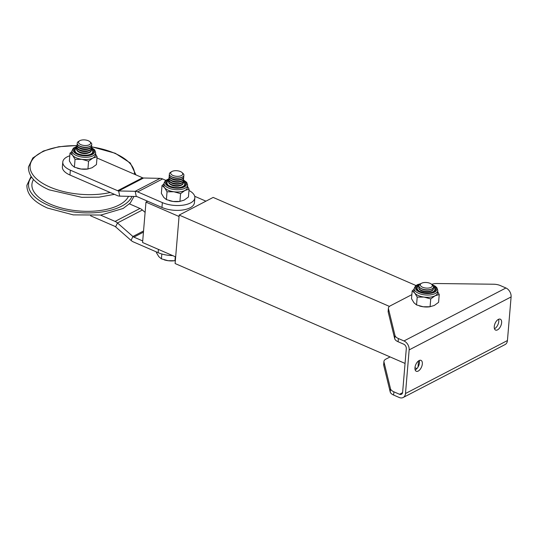 <?xml version="1.0" encoding="UTF-8"?>
<svg xmlns="http://www.w3.org/2000/svg" width="538" height="538" viewBox="0 0 538 538"><rect width="100%" height="100%" fill="white"/><g stroke="black" fill="none" stroke-linecap="round" stroke-linejoin="round"><path stroke-width="0.81" d="M498.565 319.29A5.938 3.114 -66.5 0 1 498.766 321.475A5.938 3.114 -66.5 0 1 494.462 328.725M501.624 322.719A5.938 3.114 113.5 0 0 500.306 319.182A5.938 3.114 113.5 0 0 496.567 320.93A5.938 3.114 113.5 0 0 494.261 326.539A5.938 3.114 113.5 0 0 495.572 330.076A5.938 3.114 113.5 0 0 499.318 328.321A5.938 3.114 113.5 0 0 501.624 322.719M419.27 360.48A5.938 3.114 -66.5 0 1 419.472 362.666A5.938 3.114 -66.5 0 1 415.168 369.915M422.33 363.91A5.938 3.114 113.5 0 0 421.012 360.373A5.938 3.114 113.5 0 0 417.273 362.128A5.938 3.114 113.5 0 0 414.966 367.73A5.938 3.114 113.5 0 0 416.277 371.267A5.938 3.114 113.5 0 0 420.023 369.512A5.938 3.114 113.5 0 0 422.33 363.91M411.859 294.642L390.38 305.792A9.139 4.223 4.8 0 0 388.416 308.133A9.139 4.223 4.8 0 0 388.47 308.785L394.979 335.463A9.139 4.223 4.8 0 0 398.369 338.516L403.984 340.951A7.31 5.232 62.5 0 1 409.149 349.895L405.491 393.513A7.31 5.232 62.5 0 1 403.144 397.521A7.31 5.232 62.5 0 1 399.236 397.495L393.621 395.053A9.139 4.223 -175.2 0 1 390.232 392L383.722 365.322A9.139 4.223 -175.2 0 1 383.668 364.67L383.937 361.442A9.139 4.223 4.8 0 0 383.991 362.094L390.507 388.772A9.139 4.223 4.8 0 0 393.897 391.825L399.505 394.26L402.579 392.666M399.505 394.26A3.658 2.616 62.5 0 0 401.462 394.273A3.658 2.616 62.5 0 0 402.632 392.269L406.298 348.658A3.658 2.616 62.5 0 0 403.708 344.185L398.1 341.744A9.139 4.223 -175.2 0 1 394.71 338.691L388.194 312.013A9.139 4.223 -175.2 0 1 388.147 311.361L388.416 308.133M403.144 397.521L505.095 344.555A7.31 5.232 -117.5 0 0 507.435 340.554L511.1 296.936A7.31 5.232 -117.5 0 0 505.928 287.991L500.32 285.557A9.139 4.223 4.8 0 0 493.615 284.225L437.098 283.526A9.139 4.223 4.8 0 0 431.705 284.373M390.104 356.923L385.907 359.102A9.139 4.223 4.8 0 0 383.937 361.442M405.053 363.419L175.106 263.533L179.174 215.072L213.156 197.419L415.982 285.523M418.013 367.064L418.524 360.917M179.174 215.072L389.438 306.404M414.966 367.723L416.91 368.57M175.664 256.888L142.577 242.517L145.973 202.127L147.668 201.246M145.973 202.127L179.053 216.505M194.709 196.289L205.94 201.165M194.85 197.816L194.44 202.658A20.108 9.287 -175.2 0 1 190.116 207.803A20.108 9.287 -175.2 0 1 161.945 207.453L162.355 202.604A20.108 9.287 4.8 0 0 190.519 202.954A20.108 9.287 4.8 0 0 194.85 197.816A20.108 9.287 4.8 0 0 188.979 190.472M165.711 180.291L162.597 178.939A9.139 6.543 62.5 0 0 160.116 178.36L143.565 178.004A3.658 2.616 -117.5 0 1 142.57 177.769L96.988 157.97M162.355 202.604L137.674 191.884A9.139 6.543 -117.5 0 0 135.193 191.306L118.642 190.95A3.658 2.616 62.5 0 1 117.647 190.714L70.357 170.176L69.953 175.018A20.108 9.287 -175.2 0 1 62.374 166.867L62.785 162.019A20.108 9.287 4.8 0 0 70.357 170.176M161.945 207.453L137.271 196.726A3.658 2.616 -117.5 0 0 136.275 196.498L119.725 196.135A9.139 6.543 62.5 0 1 117.244 195.563L69.953 175.018M69.799 155.764A20.108 9.287 4.8 0 0 67.109 156.881A20.108 9.287 4.8 0 0 62.785 162.019M172.718 255.604A20.108 9.287 -175.2 0 1 158.152 252.678L133.471 241.959A9.139 6.543 -117.5 0 1 131.07 240.412L115.623 226.875L117.472 222.961L132.92 236.491A3.658 2.616 -117.5 0 0 133.875 237.117L142.711 240.95M145.105 212.389L142.395 210.015A9.139 6.543 -117.5 0 0 139.994 208.462L129.45 203.882M115.623 226.875A3.658 2.616 62.5 0 0 114.661 226.256L90.613 215.805M139.994 208.462L115.071 221.407L100.525 215.092M115.071 221.407A9.139 6.543 62.5 0 1 117.472 222.961L142.395 210.015M89.853 141.682L90.855 142.59A7.31 3.376 -175.2 0 1 91.776 144.426A7.31 3.376 -175.2 0 1 90.202 146.296A7.31 3.376 -175.2 0 1 81.958 146.827A7.31 3.376 -175.2 0 1 77.203 143.209A7.31 3.376 -175.2 0 1 78.413 141.541L79.557 140.822A6.046 2.791 -175.2 0 1 79.859 140.647A6.046 2.791 -175.2 0 1 89.853 141.682A6.046 2.791 -175.2 0 1 89.308 144.756A6.046 2.791 -175.2 0 1 81.036 144.735A6.046 2.791 -175.2 0 1 79.557 140.822M91.769 144.493A7.31 3.376 -175.2 0 1 91.763 144.554A7.31 3.376 -175.2 0 1 90.189 146.423A7.31 3.376 -175.2 0 1 89.14 146.854A7.31 3.376 -175.2 0 1 79.947 146.296A7.31 3.376 -175.2 0 1 79.395 146.033A7.31 3.376 -175.2 0 1 77.196 143.33A7.31 3.376 -175.2 0 1 77.196 143.269M89.14 146.854L88.266 147.13A6.046 2.791 -175.2 0 1 80.666 146.666A6.046 2.791 -175.2 0 1 80.209 146.45L79.395 146.033M91.5 145.314A7.31 3.376 -175.2 0 1 91.635 146.114A7.31 3.376 -175.2 0 1 90.061 147.984A7.31 3.376 -175.2 0 1 79.819 147.856A7.31 3.376 -175.2 0 1 77.062 144.89A7.31 3.376 -175.2 0 1 77.324 144.123M91.635 146.114L91.594 146.571A7.31 3.376 -175.2 0 1 90.021 148.441A7.31 3.376 -175.2 0 1 88.972 148.871A7.31 3.376 -175.2 0 1 79.779 148.313A7.31 3.376 -175.2 0 1 79.227 148.051A7.31 3.376 -175.2 0 1 77.021 145.347L77.062 144.89M88.972 148.871L88.097 149.147A6.046 2.791 -175.2 0 1 80.492 148.69A6.046 2.791 -175.2 0 1 80.041 148.475L79.227 148.051M91.332 147.338A7.31 3.376 -175.2 0 1 91.46 148.132A7.31 3.376 -175.2 0 1 89.886 150.001A7.31 3.376 -175.2 0 1 79.644 149.873A7.31 3.376 -175.2 0 1 76.894 146.908A7.31 3.376 -175.2 0 1 77.156 146.148M91.46 148.132L91.426 148.589A7.31 3.376 -175.2 0 1 89.853 150.458A7.31 3.376 -175.2 0 1 88.797 150.889A7.31 3.376 -175.2 0 1 79.611 150.331A7.31 3.376 -175.2 0 1 79.059 150.075A7.31 3.376 -175.2 0 1 76.853 147.365L76.894 146.908M88.797 150.889L87.929 151.171A6.046 2.791 -175.2 0 1 80.323 150.707A6.046 2.791 -175.2 0 1 79.873 150.492L79.059 150.075M91.157 149.356A7.31 3.376 -175.2 0 1 91.292 150.156A7.31 3.376 -175.2 0 1 89.718 152.019A7.31 3.376 -175.2 0 1 79.476 151.898A7.31 3.376 -175.2 0 1 76.726 148.932A7.31 3.376 -175.2 0 1 76.988 148.165M91.292 150.156L91.252 150.613A7.31 3.376 -175.2 0 1 89.678 152.476A7.31 3.376 -175.2 0 1 88.629 152.906A7.31 3.376 -175.2 0 1 79.436 152.355A7.31 3.376 -175.2 0 1 78.891 152.093A7.31 3.376 -175.2 0 1 76.685 149.389L76.726 148.932M88.629 152.906L87.761 153.189A6.046 2.791 -175.2 0 1 80.155 152.725A6.046 2.791 -175.2 0 1 79.698 152.51L78.891 152.093M181.979 172.496L182.987 173.397A7.31 3.376 -175.2 0 1 183.909 175.24A7.31 3.376 -175.2 0 1 182.335 177.11A7.31 3.376 -175.2 0 1 174.09 177.641A7.31 3.376 -175.2 0 1 169.335 174.016A7.31 3.376 -175.2 0 1 170.546 172.355L171.689 171.635A6.046 2.791 -175.2 0 1 171.992 171.461A6.046 2.791 -175.2 0 1 181.979 172.496A6.046 2.791 -175.2 0 1 181.441 175.57A6.046 2.791 -175.2 0 1 173.169 175.549A6.046 2.791 -175.2 0 1 171.689 171.635M183.902 175.28A7.31 3.376 -175.2 0 1 183.902 175.321A7.31 3.376 -175.2 0 1 182.328 177.19A7.31 3.376 -175.2 0 1 181.272 177.621A7.31 3.376 -175.2 0 1 172.086 177.063A7.31 3.376 -175.2 0 1 171.535 176.8A7.31 3.376 -175.2 0 1 169.329 174.097A7.31 3.376 -175.2 0 1 169.335 174.056M181.272 177.621L180.405 177.896A6.046 2.791 -175.2 0 1 172.799 177.439A6.046 2.791 -175.2 0 1 172.348 177.224L171.535 176.8M183.633 176.087A7.31 3.376 -175.2 0 1 183.767 176.881A7.31 3.376 -175.2 0 1 182.194 178.751A7.31 3.376 -175.2 0 1 171.952 178.623A7.31 3.376 -175.2 0 1 169.201 175.657A7.31 3.376 -175.2 0 1 169.463 174.897M183.74 177.089A7.31 3.376 -175.2 0 1 183.734 177.298A7.31 3.376 -175.2 0 1 182.16 179.161A7.31 3.376 -175.2 0 1 181.111 179.591A7.31 3.376 -175.2 0 1 171.918 179.04A7.31 3.376 -175.2 0 1 171.366 178.777A7.31 3.376 -175.2 0 1 169.161 176.074A7.31 3.376 -175.2 0 1 169.194 175.865M181.111 179.591L180.237 179.874A6.046 2.791 -175.2 0 1 172.631 179.41A6.046 2.791 -175.2 0 1 172.18 179.194L171.366 178.777M183.471 178.058A7.31 3.376 -175.2 0 1 183.599 178.858A7.31 3.376 -175.2 0 1 182.026 180.728A7.31 3.376 -175.2 0 1 171.783 180.6A7.31 3.376 -175.2 0 1 169.033 177.634A7.31 3.376 -175.2 0 1 169.295 176.868M183.572 179.06A7.31 3.376 -175.2 0 1 183.566 179.268A7.31 3.376 -175.2 0 1 181.992 181.138A7.31 3.376 -175.2 0 1 180.943 181.568A7.31 3.376 -175.2 0 1 171.75 181.01A7.31 3.376 -175.2 0 1 171.205 180.748A7.31 3.376 -175.2 0 1 168.999 178.044A7.31 3.376 -175.2 0 1 169.026 177.843M180.943 181.568L180.075 181.844A6.046 2.791 -175.2 0 1 172.469 181.387A6.046 2.791 -175.2 0 1 172.012 181.171L171.205 180.748M183.303 180.035A7.31 3.376 -175.2 0 1 183.438 180.829A7.31 3.376 -175.2 0 1 181.864 182.698A7.31 3.376 -175.2 0 1 171.622 182.57A7.31 3.376 -175.2 0 1 168.865 179.605A7.31 3.376 -175.2 0 1 169.134 178.845M183.404 181.037A7.31 3.376 -175.2 0 1 183.404 181.245A7.31 3.376 -175.2 0 1 181.831 183.115A7.31 3.376 -175.2 0 1 180.775 183.545A7.31 3.376 -175.2 0 1 171.588 182.987A7.31 3.376 -175.2 0 1 171.037 182.725A7.31 3.376 -175.2 0 1 168.831 180.022A7.31 3.376 -175.2 0 1 168.865 179.813M180.775 183.545L179.907 183.821A6.046 2.791 -175.2 0 1 172.301 183.357A6.046 2.791 -175.2 0 1 171.851 183.142L171.037 182.725M183.135 182.005A7.31 3.376 -175.2 0 1 183.27 182.806A7.31 3.376 -175.2 0 1 181.696 184.675A7.31 3.376 -175.2 0 1 171.454 184.547A7.31 3.376 -175.2 0 1 168.703 181.582A7.31 3.376 -175.2 0 1 168.966 180.815M183.243 183.007A7.31 3.376 -175.2 0 1 183.236 183.216A7.31 3.376 -175.2 0 1 181.662 185.085A7.31 3.376 -175.2 0 1 180.613 185.516A7.31 3.376 -175.2 0 1 171.42 184.958A7.31 3.376 -175.2 0 1 170.869 184.702A7.31 3.376 -175.2 0 1 168.663 181.992A7.31 3.376 -175.2 0 1 168.697 181.79M180.613 185.516L179.739 185.798A6.046 2.791 -175.2 0 1 172.133 185.334A6.046 2.791 -175.2 0 1 171.683 185.119L170.869 184.702M164.177 259.834A11.883 5.488 4.8 0 0 164.312 259.874A11.883 5.488 4.8 0 0 168.105 260.701A11.883 5.488 4.8 0 0 174.541 260.735L168.105 260.701L161.42 258.852L158.824 256.673L156.39 252.611L156.444 251.939M175.28 256.72L174.951 260.674M161.824 253.997L161.42 258.852M431.597 284.279L432.599 285.18A7.31 3.376 -175.2 0 1 433.52 287.023A7.31 3.376 -175.2 0 1 431.947 288.893A7.31 3.376 -175.2 0 1 423.702 289.417A7.31 3.376 -175.2 0 1 418.947 285.799A7.31 3.376 -175.2 0 1 420.158 284.138L421.301 283.412A6.046 2.791 -175.2 0 1 421.604 283.244A6.046 2.791 -175.2 0 1 431.597 284.279A6.046 2.791 -175.2 0 1 431.052 287.346A6.046 2.791 -175.2 0 1 422.781 287.326A6.046 2.791 -175.2 0 1 421.301 283.412M433.514 287.063A7.31 3.376 -175.2 0 1 433.514 287.097A7.31 3.376 -175.2 0 1 431.94 288.967A7.31 3.376 -175.2 0 1 430.884 289.397A7.31 3.376 -175.2 0 1 421.698 288.839A7.31 3.376 -175.2 0 1 421.146 288.583A7.31 3.376 -175.2 0 1 418.941 285.873A7.31 3.376 -175.2 0 1 418.947 285.839M430.884 289.397L430.017 289.679A6.046 2.791 -175.2 0 1 422.411 289.215A6.046 2.791 -175.2 0 1 421.96 289L421.146 288.583M433.245 287.864A7.31 3.376 -175.2 0 1 433.379 288.664A7.31 3.376 -175.2 0 1 431.806 290.533A7.31 3.376 -175.2 0 1 421.563 290.406A7.31 3.376 -175.2 0 1 418.813 287.44A7.31 3.376 -175.2 0 1 419.075 286.673M433.352 288.866A7.31 3.376 -175.2 0 1 433.346 289.074A7.31 3.376 -175.2 0 1 431.772 290.944A7.31 3.376 -175.2 0 1 430.723 291.374A7.31 3.376 -175.2 0 1 421.53 290.816A7.31 3.376 -175.2 0 1 420.978 290.554A7.31 3.376 -175.2 0 1 418.772 287.85A7.31 3.376 -175.2 0 1 418.806 287.648M76.947 148.064A8.911 4.116 4.8 0 0 75.858 152.355C76.531 153.357 78.756 154.251 82.549 155.025C86.611 155.435 89.624 154.984 91.574 153.673A8.911 4.116 4.8 0 0 91.218 149.261M88.582 161.185L92.913 158.044A11.883 5.488 4.8 0 0 95.468 155.005L95.663 152.745A11.883 5.488 -175.2 0 1 82.085 157.076A11.883 5.488 -175.2 0 1 71.984 150.754L71.796 153.014A11.883 5.488 4.8 0 0 72.617 155.307A11.883 5.488 4.8 0 0 81.897 159.335L88.582 161.185L87.929 169.006L81.083 169.033L74.399 167.183L71.803 164.998L69.368 160.943L70.021 153.122L72.617 155.307L75.051 159.362L74.399 167.183M71.917 151.541L70.021 153.122M75.051 159.362L81.897 159.335A11.883 5.488 4.8 0 0 92.913 158.044L97.089 156.773L96.43 164.588L92.099 167.735L87.519 169.066A11.883 5.488 4.8 0 1 81.083 169.033A11.883 5.488 -175.2 0 1 77.29 168.206A11.883 5.488 -175.2 0 1 77.156 168.159M97.089 156.773L95.556 153.982M168.871 180.526A8.911 4.116 4.8 0 0 167.856 184.783C168.522 185.785 170.754 186.679 174.547 187.453C178.609 187.863 181.615 187.412 183.572 186.101A8.911 4.116 4.8 0 0 183.276 181.736M180.58 193.619L184.911 190.472A11.883 5.488 4.8 0 0 187.466 187.432L187.654 185.173A11.883 5.488 -175.2 0 1 174.083 189.504A11.883 5.488 -175.2 0 1 163.982 183.182L163.787 185.442A11.883 5.488 4.8 0 0 164.615 187.735A11.883 5.488 4.8 0 0 173.895 191.763L180.58 193.619L179.927 201.434L173.081 201.461L166.39 199.611L163.801 197.426L161.36 193.371L162.019 185.549L164.615 187.735L167.049 191.79L166.39 199.611M163.915 183.969L162.019 185.549M167.049 191.79L173.895 191.763A11.883 5.488 4.8 0 0 184.911 190.472L189.08 189.201L188.428 197.016L184.097 200.163L179.51 201.494A11.883 5.488 4.8 0 1 173.081 201.461A11.883 5.488 -175.2 0 1 169.288 200.634A11.883 5.488 -175.2 0 1 169.154 200.593M189.08 189.201L187.554 186.41M418.947 285.799L418.941 285.873A8.911 4.116 4.8 0 0 418.013 290.096C418.678 291.105 420.911 292 424.697 292.773C428.766 293.183 431.772 292.733 433.722 291.421A8.911 4.116 4.8 0 0 433.507 287.117M430.736 298.933L435.067 295.786A11.883 5.488 4.8 0 0 437.623 292.753L437.811 290.486A11.883 5.488 -175.2 0 1 424.24 294.824A11.883 5.488 -175.2 0 1 414.139 288.502L413.944 290.762A11.883 5.488 4.8 0 0 414.764 293.055A11.883 5.488 4.8 0 0 424.045 297.084L430.736 298.933L430.077 306.747L423.231 306.774L416.546 304.925L413.951 302.746L411.516 298.684L412.175 290.87L414.764 293.055L417.206 297.111L416.546 304.925M414.072 289.289L412.175 290.87M417.206 297.111L424.045 297.084A11.883 5.488 4.8 0 0 435.067 295.786L439.237 294.515L438.584 302.336L434.253 305.483L429.667 306.808A11.883 5.488 4.8 0 1 423.231 306.774A11.883 5.488 -175.2 0 1 419.445 305.947A11.883 5.488 -175.2 0 1 419.31 305.907M439.237 294.515L437.71 291.731M388.194 312.013L388.47 308.785M394.71 338.691L394.979 335.463M398.1 341.744L398.369 338.516M505.928 287.991L403.984 340.951M383.991 362.094L383.722 365.322M390.507 388.772L390.232 392M393.897 391.825L393.621 395.053M511.1 296.936L409.149 349.895M405.491 393.513L507.435 340.554M31.52 177.076A52.361 24.183 4.8 0 0 48.292 205.274A52.361 24.183 4.8 0 0 132.012 196.404M134.48 174.258A52.361 24.183 4.8 0 0 114.728 153.303A52.361 24.183 4.8 0 0 91.527 146.908M77.035 145.69A52.361 24.183 4.8 0 0 32.166 160.042A52.361 24.183 4.8 0 0 49.826 187.022A52.361 24.183 4.8 0 0 110.189 192.503M33.511 179.524A48.985 22.623 4.8 0 0 50.384 204.191A48.985 22.623 4.8 0 0 128.501 196.33M137.674 191.884L162.597 178.939M160.116 178.36L135.193 191.306L136.275 196.498M143.565 178.004L118.642 190.95L119.725 196.135M117.647 190.714L142.57 177.769M158.428 249.397L158.152 252.678M143.451 232.14L133.875 237.117M131.07 240.412L132.92 236.491L143.545 230.97M76.981 146.497A10.78 4.983 4.8 0 0 73.558 151.46A10.78 4.983 4.8 0 0 82.327 155.617A10.78 4.983 4.8 0 0 93.531 153.639A10.78 4.983 4.8 0 0 91.44 147.715M91.44 148.434A9.724 4.492 -175.2 0 1 92.334 153.565A9.724 4.492 -175.2 0 1 82.482 155.139A9.724 4.492 -175.2 0 1 74.735 151.642A9.724 4.492 -175.2 0 1 76.867 147.217M169.1 178.892A10.78 4.983 4.8 0 0 165.529 183.848A10.78 4.983 4.8 0 0 174.325 188.044A10.78 4.983 4.8 0 0 185.563 186.04A10.78 4.983 4.8 0 0 183.324 180.082M183.431 180.869A9.724 4.492 -175.2 0 1 184.326 185.993A9.724 4.492 -175.2 0 1 174.48 187.567A9.724 4.492 -175.2 0 1 166.733 184.07A9.724 4.492 -175.2 0 1 168.865 179.645M420.588 283.862A10.78 4.983 4.8 0 0 415.504 288.785A10.78 4.983 4.8 0 0 424.482 293.365A10.78 4.983 4.8 0 0 436.049 291.031A10.78 4.983 4.8 0 0 432.222 284.837M433.272 285.987A9.724 4.492 -175.2 0 1 434.603 291.219A9.724 4.492 -175.2 0 1 424.637 292.887A9.724 4.492 -175.2 0 1 416.809 289.276A9.724 4.492 -175.2 0 1 419.364 284.824M31.09 176.437L26.9 185.28C26.799 194.346 33.686 201.945 47.552 208.071L73.249 214.877L100.929 215.039L123.135 208.468L130.27 203.034L133.989 196.451M135.932 174.89L130.304 163.014L115.233 153.256L91.574 146.733M77.021 145.509L58.736 146.739L43.383 151.037L32.811 157.984L28.433 167.022C28.332 176.094 35.219 183.693 49.086 189.82L81.675 197.311L98.952 197.17L114.446 194.346M183.767 176.881L183.734 177.298M183.599 178.858L183.566 179.268M183.438 180.829L183.404 181.245M183.27 182.806L183.236 183.216M168.703 181.582L168.663 181.992M168.865 179.605L168.831 180.022M169.033 177.634L168.999 178.044M169.201 175.657L169.161 176.074M433.379 288.664L433.346 289.074M421.792 290.977L420.978 290.554M429.849 291.65L430.723 291.374M418.813 287.44L418.772 287.85M71.984 150.754L73.39 148.138L77.089 146.269M95.663 152.745L94.715 149.927L91.379 147.466M163.982 183.182L165.388 180.566L169.08 178.697M187.654 185.173L186.706 182.355L183.377 179.9M414.139 288.502L415.544 285.88L417.501 284.642L420.951 283.634M437.811 290.486L436.863 287.675L435.141 286.122L431.9 284.555"/></g></svg>
